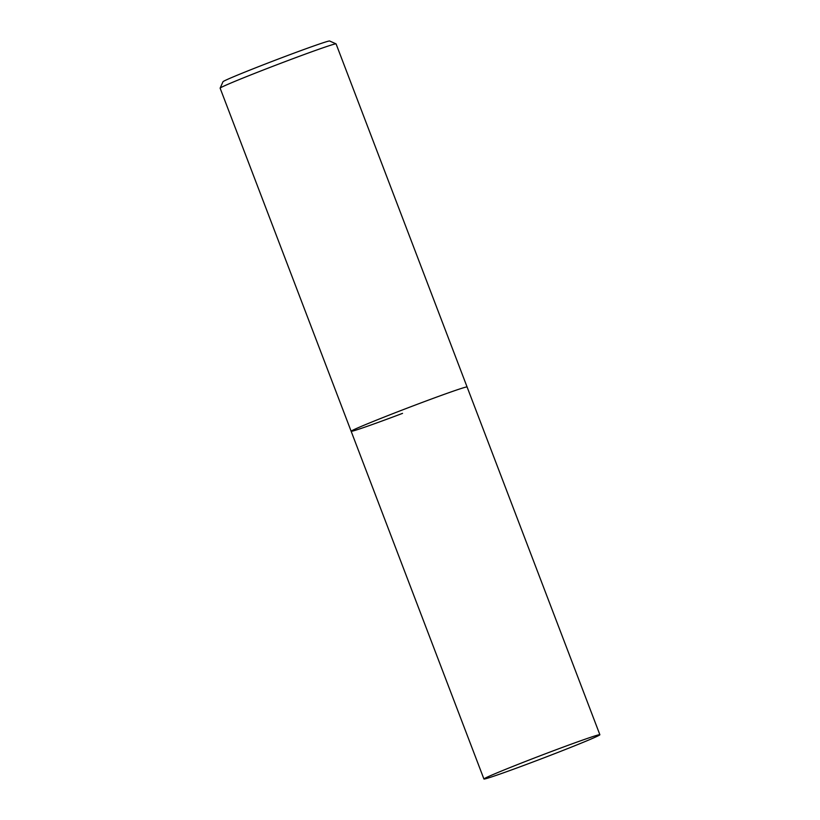 <?xml version="1.0" encoding="UTF-8"?>
<svg xmlns="http://www.w3.org/2000/svg" width="820" height="820" viewBox="0 0 820 820"><rect width="100%" height="100%" fill="white"/><g stroke="black" fill="none" stroke-linecap="round" stroke-linejoin="round"><path stroke-width="1.23" d="M336.036 43.86L329.63 41A57.093 1.496 159.1 0 0 282.387 57.492A57.093 1.496 159.1 0 0 222.999 81.723L220.129 88.129A62.053 1.619 -20.9 0 1 220.129 88.129A62.053 1.619 -20.9 0 1 284.694 61.787A62.053 1.619 -20.9 0 1 336.036 43.86A62.053 1.619 -20.9 0 1 336.077 43.89L467.092 386.989A62.053 1.619 159.1 0 0 415.709 404.885A62.053 1.619 159.1 0 0 351.144 431.269A62.053 1.619 159.1 0 0 402.528 413.372M599.871 734.72L467.092 386.989A62.053 1.619 159.1 0 0 415.709 404.885A62.053 1.619 159.1 0 0 351.144 431.269L483.923 779A62.053 1.619 -20.9 0 1 548.488 752.616A62.053 1.619 -20.9 0 1 599.871 734.72A62.053 1.619 -20.9 0 1 535.306 761.103A62.053 1.619 -20.9 0 1 483.923 779M220.129 88.17L351.144 431.269"/></g></svg>
